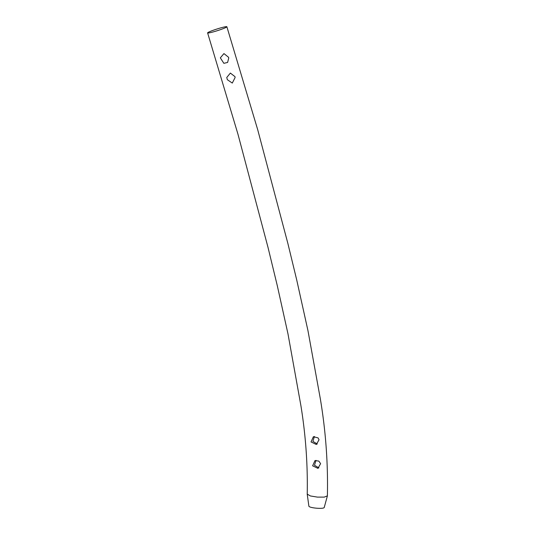 <?xml version="1.0" encoding="UTF-8"?>
<svg xmlns="http://www.w3.org/2000/svg" width="535" height="535" viewBox="0 0 535 535"><rect width="100%" height="100%" fill="white"/><g stroke="black" fill="none" stroke-linecap="round" stroke-linejoin="round"><path stroke-width="0.8" d="M226.873 26.75A10.111 0.856 162.3 0 1 217.504 30.635A10.111 0.856 162.3 0 1 207.607 32.896A10.111 0.856 162.3 0 1 211.98 30.736A10.111 0.856 162.3 0 1 221.711 27.613A10.111 0.856 162.3 0 1 226.873 26.75L257.703 129.704L287.857 243.405L296.644 279.624L307.953 330.61L320.351 398.929C325.755 431.203 328.095 463.511 327.393 495.858L324.29 497.102L317.409 497.109L310.367 495.952L307.224 494.119M307.224 494.226L308.862 506.043C308.641 508.009 324.197 509.353 324.257 507.374L327.373 495.965M223.857 63.324L220.333 57.847L223.951 53.587L228.592 57.319L228.712 58.154L227.602 62.448L223.857 63.324M227.342 79.695L226.76 77.488L230.371 73.074L234.992 76.665L235.106 77.528L232.284 83.072L227.342 79.695M314.419 436.473L312.908 441.375L317.295 444.01M318.078 437.897L319.041 439.757L316.359 444.491L311.036 441.943L313.396 436.707L318.078 437.897M315.991 460.367L314.493 465.263L318.88 467.891M318.82 461.083L320.605 463.651L317.944 468.372L312.627 465.818L314.981 460.595L318.82 461.083M307.224 494.146C307.799 464.668 305.699 435.182 300.911 405.69L287.977 333.867L277.297 285.697L268.002 247.364L237.981 134.278L207.607 32.896"/></g></svg>
